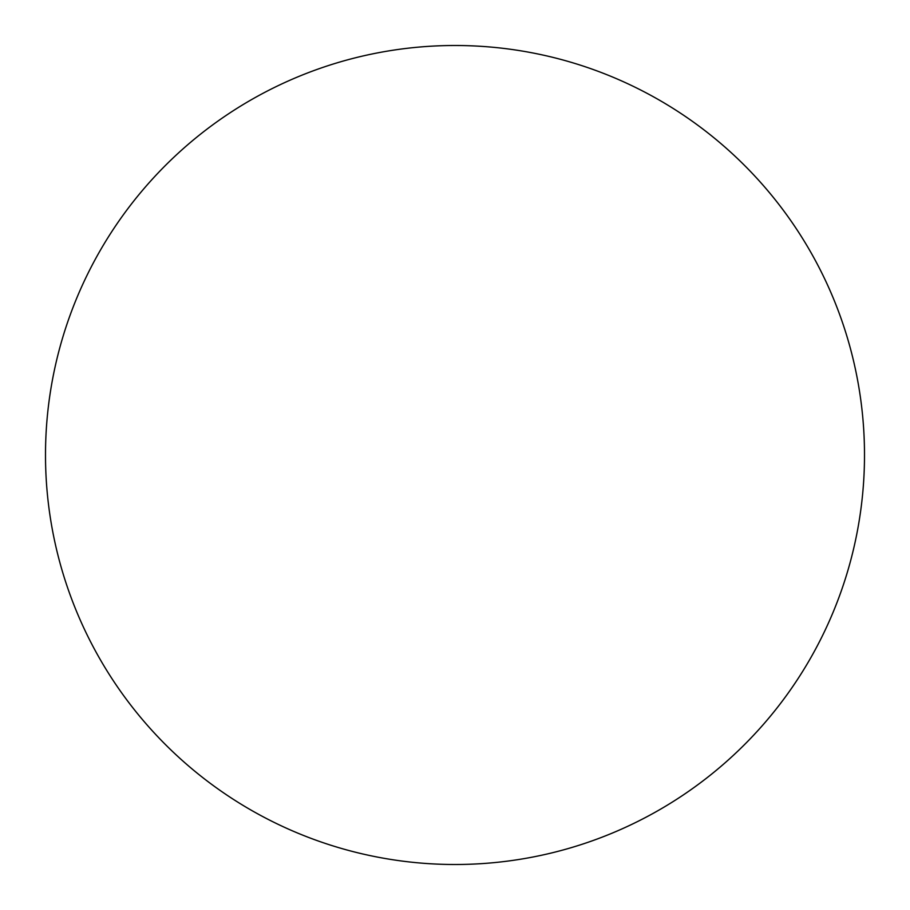 <?xml version="1.0" encoding="UTF-8"?>
<svg xmlns="http://www.w3.org/2000/svg" width="910" height="910" viewBox="0 0 910 910"><rect width="100%" height="100%" fill="white"/><g stroke="black" fill="none" stroke-linecap="round" stroke-linejoin="round"><path stroke-width="1.36" d="M45.5 455A409.5 409.5 0 0 1 455 45.5A409.5 409.5 0 0 1 864.5 455A409.5 409.5 0 0 1 455 864.5A409.5 409.5 0 0 1 45.5 455C45.5 481.89 48.128 508.519 53.371 534.887C58.615 561.265 66.385 586.87 76.668 611.713C86.962 636.545 99.577 660.148 114.512 682.511C129.447 704.863 146.43 725.543 165.438 744.562C184.457 763.57 205.137 780.553 227.489 795.488C249.852 810.423 273.455 823.038 298.287 833.332C323.13 843.615 348.735 851.385 375.113 856.629C401.481 861.872 428.11 864.5 455 864.5C481.89 864.5 508.519 861.872 534.887 856.629C561.265 851.385 586.87 843.615 611.713 833.332C636.545 823.038 660.148 810.423 682.511 795.488C704.863 780.553 725.543 763.57 744.562 744.562C763.57 725.543 780.553 704.863 795.488 682.511C810.423 660.148 823.038 636.545 833.332 611.713C843.615 586.87 851.385 561.265 856.629 534.887C861.872 508.519 864.5 481.89 864.5 455C864.5 428.11 861.872 401.481 856.629 375.113C851.385 348.735 843.615 323.13 833.332 298.287C823.038 273.455 810.423 249.852 795.488 227.489C780.553 205.137 763.57 184.457 744.562 165.438C725.543 146.43 704.863 129.447 682.511 114.512C660.148 99.577 636.545 86.962 611.713 76.668C586.87 66.385 561.265 58.615 534.887 53.371C508.519 48.128 481.89 45.5 455 45.5C428.11 45.5 401.481 48.128 375.113 53.371C348.735 58.615 323.13 66.385 298.287 76.668C273.455 86.962 249.852 99.577 227.489 114.512C205.137 129.447 184.457 146.43 165.438 165.438C146.43 184.457 129.447 205.137 114.512 227.489C99.577 249.852 86.962 273.455 76.668 298.287C66.385 323.13 58.615 348.735 53.371 375.113C48.128 401.481 45.5 428.11 45.5 455M795.488 227.489C780.553 205.137 763.57 184.457 744.562 165.438C725.543 146.43 704.863 129.447 682.511 114.512M227.489 114.512C205.137 129.447 184.457 146.43 165.438 165.438C146.43 184.457 129.447 205.137 114.512 227.489M114.512 682.511C129.447 704.863 146.43 725.543 165.438 744.562C184.457 763.57 205.137 780.553 227.489 795.488M682.511 795.488C704.863 780.553 725.543 763.57 744.562 744.562C763.57 725.543 780.553 704.863 795.488 682.511"/></g></svg>
